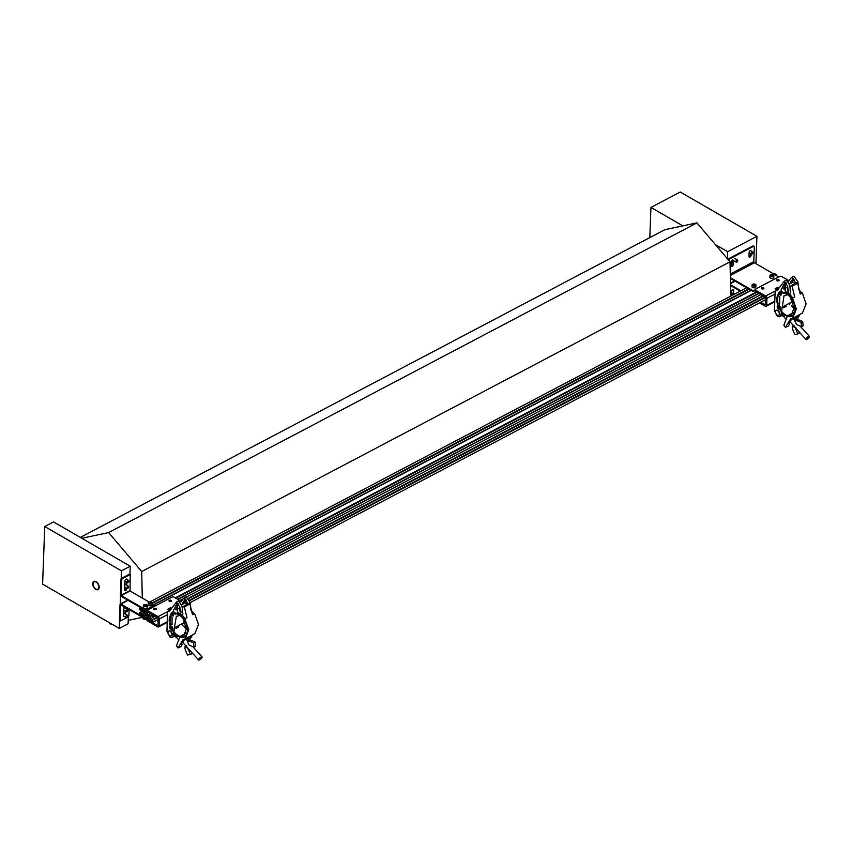 <?xml version="1.0" encoding="UTF-8"?>
<svg xmlns="http://www.w3.org/2000/svg" width="852" height="852" viewBox="0 0 852 852"><rect width="100%" height="100%" fill="white"/><g stroke="black" fill="none" stroke-linecap="round" stroke-linejoin="round"><path stroke-width="1.28" d="M736.863 259.998A1.267 0.735 -60 0 1 737.459 259.956A1.267 0.735 -60 0 1 737.64 261A1.267 0.735 -60 0 1 736.788 262.107A1.267 0.735 -60 0 1 736.192 262.15A1.267 0.735 -60 0 1 736 261.106A1.267 0.735 -60 0 1 736.863 259.998M752.156 251.947A1.267 0.735 -60 0 1 752.753 251.904A1.267 0.735 -60 0 1 752.934 252.948A1.267 0.735 -60 0 1 752.082 254.056A1.267 0.735 -60 0 1 751.485 254.098A1.267 0.735 -60 0 1 751.294 253.065A1.267 0.735 -60 0 1 752.156 251.947M735.031 293.865L733.561 293.013A1.267 0.735 120 0 0 732.965 293.056A1.267 0.735 120 0 0 732.102 294.164A1.267 0.735 120 0 0 732.294 295.207L732.39 295.261M755.916 263.651L756.938 236.292L727.651 251.713L715.435 244.662M727.395 258.731L727.651 251.713M756.938 236.292L680.237 192.009L650.949 207.43L649.82 237.601M682.878 225.865L650.949 207.43M151.624 602.311A1.96 1.076 -177.9 0 1 152.167 603.099L152.103 604.835A1.96 1.076 -177.9 0 1 151.539 605.559A1.96 1.076 -177.9 0 1 149.388 605.729A1.96 1.076 -177.9 0 1 148.195 604.686L148.259 602.96A1.96 1.076 -177.9 0 1 148.834 602.226A1.96 1.076 -177.9 0 1 148.866 602.215M149.952 603.397L149.462 602.407L151.251 602.715L149.952 603.397M149.462 602.407L149.441 603.109M149.814 603.322L150.516 603.333M143.605 609.84L144.084 610.394A2.694 1.619 62.2 0 1 143.573 611.001A2.694 1.619 62.2 0 1 143.019 611.118A0.916 0.554 62.2 0 1 142.742 611.033L142.742 611.033A0.916 0.554 62.2 0 1 142.465 610.799A2.694 1.619 62.2 0 1 141.496 608.903L144.084 609.585M141.592 608.797L142.188 608.488M773.307 274.887A1.96 1.076 -177.9 0 1 773.861 275.675L773.797 277.411A1.96 1.076 -177.9 0 1 773.222 278.135A1.96 1.076 -177.9 0 1 771.071 278.306A1.96 1.076 -177.9 0 1 769.878 277.262L769.942 275.537A1.96 1.076 -177.9 0 1 770.517 274.813A1.96 1.076 -177.9 0 1 770.559 274.791M771.156 274.983L772.945 275.292L771.635 275.973L771.156 274.983L771.124 275.686M772.295 275.899L772.189 274.855M149.132 602.013L130.026 590.979L121.24 595.601L121.623 579.743L120.973 579.371L120.398 594.888A1.193 0.724 62.2 0 0 121.208 596.368L145.117 610.17L146.416 610.213L153.903 606.273L154.201 605.165L153.903 606.273M126.66 588.114L126.629 588.86A1.502 0.863 -60 0 1 125.532 590.66A1.502 0.863 -60 0 1 124.52 589.978L124.85 580.968A1.502 0.863 -60 0 1 125.766 579.285A1.502 0.863 -60 0 1 126.916 579.445M126.629 588.86L126.011 587.731M126.117 584.866L126.224 581.969M126.873 582.353L126.767 585.249M120.973 579.371L121.655 578.263L129.142 574.323L130.228 574.663L130.026 590.979M121.623 579.743L122.305 578.636L129.792 574.695L129.142 574.323M124.573 590.393A1.502 0.863 120 0 0 125.979 588.487M126.266 579.072A1.502 0.863 120 0 0 126.256 579.051L128.652 580.457A1.267 0.735 -60 0 1 128.844 581.49A1.267 0.735 -60 0 1 127.981 582.608A1.267 0.735 -60 0 1 127.385 582.651A1.267 0.735 -60 0 1 127.204 581.607A1.267 0.735 -60 0 1 128.066 580.5A1.267 0.735 -60 0 1 128.652 580.457M121.24 595.601L145.138 609.404L145.117 610.17M146.416 610.213L146.448 609.446L145.138 609.404M146.448 609.446L153.924 605.506M152.146 603.759L154.201 605.165M751.123 253.896L751.07 255.238A1.502 0.863 -60 0 1 750.399 256.708A1.502 0.863 -60 0 1 749.27 257.091A1.502 0.863 -60 0 1 748.961 256.345L749.1 252.437A1.502 0.863 -60 0 1 750.069 250.712A1.502 0.863 -60 0 1 751.198 251.01M749.014 256.772A1.502 0.863 120 0 0 750.42 254.855L751.07 255.238M733.178 264.652A1.502 0.863 -60 0 1 732.07 266.463A1.502 0.863 -60 0 1 731.059 265.771L731.208 261.852A1.502 0.863 -60 0 1 731.879 260.382A1.502 0.863 -60 0 1 733.018 259.998A1.502 0.863 -60 0 1 733.327 260.744L733.178 264.652L732.528 264.28L732.677 260.361A1.502 0.863 120 0 0 732.613 259.945M778.739 276.921L754.403 262.778A0.927 0.554 62.2 0 1 753.786 261.639L754.339 246.665L753.722 246.239L728.992 259.253L728.343 258.88L753.072 245.866L753.722 246.239M728.417 259.935L728.992 259.253M730.377 278.423L752.454 291.171L755.245 290.415L755.213 291.15L755.255 289.275L755.213 290.436M753.754 291.203L755.032 289.776M730.356 277.635L752.476 290.404L753.786 290.436M731.389 295.793A1.502 0.863 -60 0 1 731.378 295.644L731.527 291.725A1.502 0.863 -60 0 1 732.198 290.255A1.502 0.863 -60 0 1 733.338 289.872A1.502 0.863 -60 0 1 733.647 290.617L732.997 290.234A1.502 0.863 120 0 0 732.933 289.818M733.647 290.617L733.497 294.526M740.942 290.756L730.505 284.728M740.228 291.128L730.526 285.526M144.318 616.837L142.369 615.442A2.694 1.619 62.2 0 1 142.976 614.793M120.079 620.501L119.461 620.075L120.036 604.558A1.193 0.724 62.2 0 1 120.92 604.057L128.024 600.309M125.031 613.866L125.137 610.969M125.244 608.104L125.276 607.348M125.926 607.732L125.894 608.488M125.787 611.342L125.681 614.239M124.456 616.465A1.502 0.863 -60 0 1 123.551 615.719L123.891 606.72A1.502 0.863 -60 0 1 123.902 606.56M129.131 609.574L128.897 615.826L128.215 616.944L120.302 620.906L120.686 604.941M143.86 617.295L141.57 615.975M139.302 614.665L120.92 604.057M144.808 618.211L145.777 618.765M144.797 618.627L120.888 604.824M755.404 284.312A1.96 1.076 -177.9 0 1 755.958 285.1L755.894 286.826A1.96 1.076 -177.9 0 1 755.33 287.55A1.96 1.076 -177.9 0 1 753.179 287.731A1.96 1.076 -177.9 0 1 751.986 286.687L752.05 284.951A1.96 1.076 -177.9 0 1 752.625 284.227A1.96 1.076 -177.9 0 1 752.657 284.206M754.286 284.27L754.765 285.271L752.976 284.962L754.286 284.27M753.605 285.324L754.308 285.324M146.736 604.888A1.96 1.076 -177.9 0 1 147.29 605.676L147.226 607.401A1.96 1.076 -177.9 0 1 146.65 608.126A1.96 1.076 -177.9 0 1 144.499 608.296A1.96 1.076 -177.9 0 1 143.317 607.252L143.381 605.527A1.96 1.076 -177.9 0 1 143.945 604.803A1.96 1.076 -177.9 0 1 143.988 604.782M145.617 604.845L146.097 605.847L144.308 605.538L145.617 604.845M730.75 296.123L730.015 261.83L696.936 222.883L664.837 229.689L80.333 537.399M142.284 598.061L141.72 571.532L730.015 261.83M109.471 622.759L110.6 624.09L111.463 623.909M128.215 620.362L142.54 617.317M141.72 571.532L108.63 532.585L696.936 222.883M81.845 538.272L108.63 532.585M126.767 615.25A1.267 0.735 -60 0 1 127.353 615.208A1.267 0.735 -60 0 1 127.544 616.252A1.267 0.735 -60 0 1 126.682 617.359A1.267 0.735 -60 0 1 126.096 617.402A1.267 0.735 -60 0 1 125.904 616.369A1.267 0.735 -60 0 1 126.767 615.25M123.604 614.249A1.267 0.735 -60 0 1 124.158 613.749A1.267 0.735 -60 0 1 124.754 613.706L127.353 615.208M126.98 609.489A1.267 0.735 -60 0 1 127.576 609.446A1.267 0.735 -60 0 1 127.757 610.49A1.267 0.735 -60 0 1 126.905 611.608A1.267 0.735 -60 0 1 126.309 611.64A1.267 0.735 -60 0 1 126.117 610.607A1.267 0.735 -60 0 1 126.98 609.489M123.828 608.488A1.267 0.735 -60 0 1 124.371 607.987A1.267 0.735 -60 0 1 124.967 607.945L127.576 609.446M127.843 586.251A1.267 0.735 -60 0 1 128.439 586.219A1.267 0.735 -60 0 1 128.631 587.252A1.267 0.735 -60 0 1 127.768 588.37A1.267 0.735 -60 0 1 127.172 588.413A1.267 0.735 -60 0 1 126.991 587.369A1.267 0.735 -60 0 1 127.843 586.251M124.69 585.249A1.267 0.735 -60 0 1 125.244 584.749A1.267 0.735 -60 0 1 125.84 584.706L128.439 586.219M99.205 587.411A4.611 2.769 62.2 0 1 98.097 589.616A4.611 2.769 62.2 0 1 94.54 588.327A4.611 2.769 62.2 0 1 92.698 583.652A4.611 2.769 62.2 0 1 93.805 581.458A4.611 2.769 62.2 0 1 97.362 582.747A4.611 2.769 62.2 0 1 99.205 587.411M119.599 620.501L119.301 628.435L128.088 623.813L128.354 616.848M129.93 574.504L130.239 566.218L121.453 570.84L121.154 578.774M120.537 595.559L120.217 604.079M130.239 566.218L53.538 521.925L44.751 526.557L42.6 584.152L119.301 628.435M121.453 570.84L44.751 526.557M761.688 287.784A1.267 0.703 2.1 0 0 761.315 288.253A1.267 0.703 2.1 0 0 762.082 288.935A1.267 0.703 2.1 0 0 763.477 288.817A1.267 0.703 2.1 0 0 763.85 288.349A1.267 0.703 2.1 0 0 763.083 287.667A1.267 0.703 2.1 0 0 761.688 287.784M776.981 279.733A1.267 0.703 2.1 0 0 776.609 280.202A1.267 0.703 2.1 0 0 777.375 280.883A1.267 0.703 2.1 0 0 778.771 280.766A1.267 0.703 2.1 0 0 779.143 280.297A1.267 0.703 2.1 0 0 778.377 279.616A1.267 0.703 2.1 0 0 776.981 279.733M778.568 280.851A1.267 0.703 2.1 0 0 777.141 280.798M755.255 289.275L779.985 276.261L781.295 276.293L789.058 280.777M778.792 288.423L778.004 288.327L778.046 287.167L775.118 288.711L776.353 289.786M775.182 291.022L765.682 296.017A1.842 1.108 62.2 0 1 766.928 298.307L766.662 305.41A1.842 1.108 62.2 0 1 766.214 306.283A1.842 1.108 62.2 0 1 765.298 306.188L759.547 302.875M760.612 302.311L765.682 304.846L765.948 297.742L755.213 291.15M765.682 296.017L755.255 290M778.004 288.327L775.81 289.478M778.046 287.167L779.388 287.593M763.275 288.903A1.267 0.703 2.1 0 0 761.848 288.849M154.084 608.413A1.267 0.703 2.1 0 0 153.711 608.882A1.267 0.703 2.1 0 0 154.489 609.563A1.267 0.703 2.1 0 0 155.873 609.446A1.267 0.703 2.1 0 0 156.246 608.978A1.267 0.703 2.1 0 0 155.479 608.307A1.267 0.703 2.1 0 0 154.084 608.413M169.378 600.362A1.267 0.703 2.1 0 0 169.005 600.83A1.267 0.703 2.1 0 0 169.782 601.512A1.267 0.703 2.1 0 0 171.167 601.395A1.267 0.703 2.1 0 0 171.54 600.926A1.267 0.703 2.1 0 0 170.773 600.255A1.267 0.703 2.1 0 0 169.378 600.362M147.055 619.276L157.748 625.677M147.279 620.086L147.279 620.81L157.705 626.827A1.842 1.108 62.2 0 0 158.621 626.923A1.842 1.108 62.2 0 0 159.058 626.039L167.226 621.736M167.525 611.683L158.078 616.646A1.842 1.108 62.2 0 1 159.324 618.935L159.058 626.039M147.62 611.065L147.62 611.779L158.035 617.796L158.089 625.474M158.078 616.646L147.662 610.628L147.662 609.915L172.392 596.89L173.691 596.933L181.37 601.363M171.167 609.042L170.4 608.956L170.443 607.806L167.514 609.35L168.802 610.447M170.964 601.48A1.267 0.703 2.1 0 0 169.537 601.427M155.671 609.531A1.267 0.703 2.1 0 0 154.244 609.478M170.4 608.956L168.217 610.107M170.443 607.806L171.774 608.211M801.487 326.667L801.082 322.461C797.515 320.586 795.459 320.214 794.916 321.342L796.673 324.612L801.487 326.667L803.116 325.815L802.712 321.598C799.144 319.724 797.089 319.351 796.545 320.49M801.082 322.461L802.712 321.598M796.993 320.022L794.916 321.342M806.972 339.33A2.3 0.714 -42 0 1 805.981 339.479A2.3 0.714 -42 0 1 806.524 338.127A2.3 0.714 -42 0 1 808.399 336.561A2.3 0.714 -42 0 1 809.4 336.402A2.3 0.714 -42 0 1 808.857 337.765A2.3 0.714 -42 0 1 806.972 339.33M785.182 315.155A3.546 1.097 138 0 0 784.213 317.029A3.546 1.097 138 0 0 784.309 317.285L786.353 319.553M784.479 314.665A2.62 0.809 138 0 0 784.117 315.581L784.213 317.029M781.859 313.611A2.758 1.661 62.2 0 1 781.156 313.653M782.36 315.506L783.371 316.625L784.415 314.612M783.371 316.625L784.159 316.209M779.356 313.962A2.758 1.661 62.2 0 1 777.322 315.133A2.758 1.661 62.2 0 1 775.458 311.715A2.758 1.661 62.2 0 1 777.493 310.543A2.758 1.661 62.2 0 1 779.356 313.962M795.438 309.872A13.174 7.934 62.2 0 1 792.264 316.156A13.174 7.934 62.2 0 1 782.083 312.482A13.174 7.934 62.2 0 1 776.8 299.116A13.174 7.934 62.2 0 1 779.985 292.832A13.174 7.934 62.2 0 1 790.166 296.507A13.174 7.934 62.2 0 1 795.438 309.872M777.205 299.34A12.61 7.593 62.2 0 1 780.251 293.333A12.61 7.593 62.2 0 1 789.996 296.847A12.61 7.593 62.2 0 1 795.044 309.638A12.61 7.593 62.2 0 1 791.998 315.645A12.61 7.593 62.2 0 1 782.253 312.13A12.61 7.593 62.2 0 1 777.205 299.34M794.043 308.445A12.61 7.593 62.2 0 1 791.263 305.517M801.828 293.173A13.174 7.934 -117.8 0 0 798.75 289.723M786.886 287.806A2.758 1.661 62.2 0 1 788.643 290.298A2.758 1.661 62.2 0 1 788.089 292.545A2.758 1.661 62.2 0 1 786.716 292.406A2.758 1.661 62.2 0 1 784.958 289.914A2.758 1.661 62.2 0 1 785.512 287.667A2.758 1.661 62.2 0 1 786.886 287.806M796.673 320.192L799.975 314.399M790.677 286.474L791.913 285.164L794.66 296.943L792.541 298.062L796.343 309.031L792.648 318.254L790.528 318.989L785.384 327.381L788.419 326.028L789.591 324.016C788.281 323.558 789.165 321.886 792.243 318.989L797.429 316.603L795.161 320.597M790.273 320.959L788.952 323.281L789.591 324.016L789.058 323.824M792.541 298.062L791.125 299.595L794.032 308.211L791.252 315.155L787.504 315.762L783.861 325.251L785.384 327.381M792.648 318.254L802.414 313.11L806.098 303.887L802.307 292.918L800.188 294.036L797.44 282.257L791.913 285.164M795.736 283.162L792.892 282.193L791.508 280.425L789.804 283.812M792.839 297.902L789.453 294.078M794.107 319.425L794.714 317.785L793.595 317.924M794.511 319.862A5.527 1.587 139.2 0 0 796.897 316.411M793.457 325.581L792.477 326.124L795.001 327.594L795.896 327.274M795.278 327.605L797.738 333.952L799.368 333.089L798.707 331.407M797.738 333.952L794.863 334.517C792.669 329.99 791.87 327.189 792.456 326.114L794.107 325.262M793.106 280.5A1.267 0.767 62.2 0 1 793.191 278.38A1.267 0.767 62.2 0 1 793.106 280.5M784.117 288.477L783.158 288.977L784.969 285.335M785.288 285.633L785.224 292.63L783.137 293.386L781.007 290.181L783.861 284.451L785.288 285.633M792.616 281.309L791.923 282.704M785.459 284.525A1.267 0.767 62.2 0 1 785.544 282.406A1.267 0.767 62.2 0 1 785.459 284.525M778.355 293.45L779.995 291.277L781.572 293.525L780.933 295.282L778.355 293.45L780.698 292.215M779.729 296.443L779.601 304.1L777.567 302.716L777.833 295.633L779.729 296.443M779.793 309.745C777.269 308.552 776.587 306.954 777.759 304.952C780.304 305.996 780.986 307.593 779.793 309.745L779.953 309.755M781.146 313.76A2.758 1.661 -117.8 0 0 782.381 312.801M778.685 311.118A2.758 1.661 -117.8 0 0 779.548 312.769M783.297 313.696L781.007 314.91L779.91 316.795L783.659 314.015M781.007 314.91L784.074 295.516L788.441 294.611L787.685 286.41L784.255 281.256L777.12 290.564M781.912 307.21L791.668 302.066L790.731 297.721M788.771 281.171L791.348 277.624L794.011 276.112L797.962 282.023L798.654 289.19M791.902 277.23L795.821 283.109M788.441 294.611L790.56 293.503L789.793 285.292L786.364 280.138L784.255 281.256M789.719 304.622L790.006 302.939M786.311 306.326L783.51 307.796M785.512 287.667L787.216 287.635L788.238 292.449M776.3 310.33A2.758 1.661 62.2 0 1 777.823 310.373A2.758 1.661 62.2 0 1 779.612 313.003A2.758 1.661 62.2 0 1 778.845 315.176M779.91 316.795L777.45 316.465L774.436 310.767L775.171 291.043L777.429 290.298M778.685 288.562L775.171 291.043M194.064 647.222L193.617 643.026C190.049 641.151 188.004 640.779 187.472 641.907L189.25 645.156L194.064 647.222L195.683 646.338L195.246 642.152C191.679 640.278 189.634 639.905 189.101 641.023M193.617 643.026L195.246 642.152M189.538 640.566L187.472 641.907M199.645 659.821A2.3 0.703 -42.2 0 1 198.633 659.991A2.3 0.703 -42.2 0 1 199.176 658.639A2.3 0.703 -42.2 0 1 201.04 657.062A2.3 0.703 -42.2 0 1 202.041 656.892A2.3 0.703 -42.2 0 1 201.509 658.245A2.3 0.703 -42.2 0 1 199.645 659.821M177.685 635.784A3.546 1.086 137.8 0 0 176.769 637.594A3.546 1.086 137.8 0 0 176.865 637.85L178.909 640.108M176.982 635.304A2.62 0.809 137.8 0 0 176.673 636.146L176.769 637.594M171.88 634.602A2.758 1.64 61.6 0 1 171.241 635.901A2.758 1.64 61.6 0 1 169.111 635.145A2.758 1.64 61.6 0 1 167.982 632.344A2.758 1.64 61.6 0 1 168.621 631.044A2.758 1.64 61.6 0 1 170.751 631.811A2.758 1.64 61.6 0 1 171.88 634.602M174.926 636.082L175.938 637.189L176.918 635.251M175.938 637.189L176.715 636.774M187.845 630.565A13.174 7.849 61.6 0 1 184.778 636.785A13.174 7.849 61.6 0 1 174.607 633.153A13.174 7.849 61.6 0 1 169.207 619.809A13.174 7.849 61.6 0 1 172.264 613.589A13.174 7.849 61.6 0 1 182.445 617.221A13.174 7.849 61.6 0 1 187.845 630.565M169.612 620.043A12.61 7.508 61.6 0 1 172.541 614.09A12.61 7.508 61.6 0 1 182.275 617.572A12.61 7.508 61.6 0 1 187.44 630.331A12.61 7.508 61.6 0 1 184.511 636.284A12.61 7.508 61.6 0 1 174.777 632.802A12.61 7.508 61.6 0 1 169.612 620.043M186.418 628.851A12.61 7.508 61.6 0 1 183.755 626.028M194.149 613.791A13.174 7.849 -118.4 0 0 191.008 610.298M179.122 608.594A2.758 1.64 61.6 0 1 180.89 611.065A2.758 1.64 61.6 0 1 180.368 613.312A2.758 1.64 61.6 0 1 178.995 613.163A2.758 1.64 61.6 0 1 177.227 610.692A2.758 1.64 61.6 0 1 177.749 608.456A2.758 1.64 61.6 0 1 179.122 608.594M189.219 640.736L192.477 634.942M187.664 637.53L189.975 637.126L187.728 641.109M182.903 607.231L184.128 605.942L186.961 617.668L184.841 618.808L188.729 629.703L185.182 638.872L183.042 639.628L178.004 647.957L181.039 646.572L182.19 644.57L181.636 644.389M182.818 641.556L181.54 643.835L182.19 644.57C180.848 644.155 181.71 642.493 184.767 639.586L187.515 637.615M184.841 618.808L183.446 620.331L186.418 628.882L183.755 635.784L180.006 636.412L176.46 645.827L178.004 647.957M185.182 638.872L194.948 633.6L198.495 624.431L194.607 613.536L192.499 614.675L189.655 602.95L184.128 605.942M187.972 603.855L185.118 602.875L183.734 601.107L182.051 604.537M185.182 618.627L181.774 614.803M186.673 639.948L187.27 638.318L186.205 638.446M187.067 640.384A5.527 1.566 138.9 0 0 189.442 636.945M186.045 646.114L185.097 646.647L187.696 648.234L190.401 654.453L192.03 653.569L191.402 652.014M190.401 654.453L187.546 655.018C185.321 650.502 184.49 647.712 185.076 646.636L185.097 646.647M186.726 645.773L185.076 646.636M185.331 601.192A1.267 0.756 61.6 0 1 185.385 599.084A1.267 0.756 61.6 0 1 185.331 601.192M176.375 609.201L175.459 609.702L177.195 606.123M177.514 606.422L177.514 613.387L175.448 614.132L173.297 610.927L176.087 605.239L177.514 606.422M184.841 601.991L184.16 603.397M168.621 631.044L168.952 630.874A2.758 1.64 61.6 0 1 170.325 631.012A2.758 1.64 61.6 0 1 172.093 633.483A2.758 1.64 61.6 0 1 171.571 635.72L171.241 635.901M177.674 605.314A1.267 0.756 61.6 0 1 177.738 603.205A1.267 0.756 61.6 0 1 177.674 605.314M170.688 614.186L172.306 612.024L173.893 614.26L173.275 616.007L170.688 614.186L172.999 612.939M172.083 617.157L172.04 624.772L169.995 623.387L170.187 616.347L172.083 617.157M172.274 630.395C169.761 629.202 169.069 627.604 170.208 625.613C172.754 626.667 173.435 628.254 172.274 630.395L172.434 630.405M175.778 634.325L173.531 635.539L174.362 627.871L176.353 616.284L180.762 615.357L179.9 607.178L176.428 602.066L169.452 611.299M174.362 627.871L184.128 622.61L183.542 620.48M180.954 601.938L183.553 598.328L186.194 596.794L190.198 602.694L190.923 609.83M183.191 618.648L183.5 620.277M184.075 597.934L188.068 603.812M180.762 615.357L182.882 614.207L182.008 606.038L178.547 600.926L176.428 602.066M182.2 625.134L182.477 623.494M178.792 626.891L175.991 628.403M174.33 634.229L173.638 634.612L174.33 634.229A2.758 1.64 -118.4 0 0 174.894 633.462M173.531 635.539L172.477 637.402L176.172 634.665M177.919 608.381L179.442 608.424L180.517 613.206M172.477 637.402L170.006 637.083L166.96 631.396L167.503 611.779L169.74 611.033M171.028 609.244L167.503 611.779M98.512 585.164A4.143 2.492 62.2 0 1 97.884 589.201A4.143 2.492 62.2 0 1 93.39 585.91A4.143 2.492 62.2 0 1 94.018 581.863A4.143 2.492 62.2 0 1 98.512 585.164M149.792 616.156L148.333 616.923A1.406 0.841 -117.8 0 0 149.164 617.988A1.406 0.841 -117.8 0 0 149.856 618.062A1.406 0.841 -117.8 0 0 150.144 616.912A1.406 0.841 -117.8 0 0 149.249 615.645A1.406 0.841 -117.8 0 0 148.546 615.581A1.406 0.841 -117.8 0 0 148.376 615.73L147.63 614.367L146.821 614.835A1.406 0.841 62.2 0 0 146.491 614.228L147.3 613.759L146.075 611.502L144.733 612.279L145.479 613.642L146.842 612.918L145.117 613.845L144.371 612.481L143.562 612.95A1.406 0.841 -117.8 0 0 142.731 611.885A1.406 0.841 -117.8 0 0 142.039 611.811A1.406 0.841 -117.8 0 0 141.751 612.961A1.406 0.841 -117.8 0 0 142.646 614.228A1.406 0.841 -117.8 0 0 143.349 614.303A1.406 0.841 -117.8 0 0 143.519 614.154L144.893 613.429M143.562 612.95L144.393 612.513M144.733 612.279L146.107 611.555M147.652 614.398L146.821 614.835M148.141 615.314L146.778 616.028L147.524 617.391L148.333 616.923M143.519 614.154L144.265 615.517L146.533 614.281M145.074 615.048A1.406 0.841 62.2 0 0 145.404 615.655L147.684 614.452M145.404 615.655L147.694 614.484M144.595 616.124L145.82 618.371L147.162 617.604L146.416 616.241M142.337 610.65L141.762 610.959L143.732 612.087L145.266 611.214L144.116 610.543M750.9 290.276L153.711 604.664M144.222 609.659L143.626 609.968M141.528 609.031L140.356 608.381L141.762 610.959M775.288 274.834L776.034 274.44L775.799 275.132M749.057 289.211L152.157 603.44M139.898 607.167L141.517 608.797M152.146 602.875L749.249 288.54M773.328 273.705L774.085 273.311L776.034 274.44M747.3 287.412L150.005 601.853M141.389 612.194L139.866 612.993L139.813 614.356L141.347 613.472L141.432 611.14L140.026 608.573L139.984 609.926L139.494 609.638L139.579 607.338M139.984 609.926L140.591 609.606M142.369 615.549L141.24 616.145L139.291 615.016L139.377 612.716L139.866 612.993M139.377 612.716L141.411 611.64M141.72 614.068L140.111 614.91L141.24 616.145M141.262 615.57L142.87 614.729M149.888 618.786L147.758 619.905L143.85 617.647L143.871 617.072L145.021 617.743L143.615 615.165L141.645 614.026L140.111 614.91M143.871 617.072L144.489 616.752M149.377 618.488L147.758 619.905M148.227 617.828L146.629 618.669L147.779 619.329M150.996 620.512L150.389 620.831L151.539 621.502L150.133 618.925L148.163 617.785L146.629 618.669M144.126 610.383L148.227 612.13M779.569 276.485L777.887 276.336M751.858 290.042L153.956 604.803M175.32 597.87L756.523 291.906M148.046 612.226L148.024 612.801L146.874 612.141L148.28 614.718L150.25 615.858L151.773 614.974L150.655 613.728L152.604 614.856L152.519 617.168L154.83 615.943M757.034 292.193L175.831 598.168M148.738 612.428L148.024 612.801M758.887 293.269L177.685 599.233M150.591 613.493L148.28 614.718M759.121 293.407L177.93 599.371M761.081 294.536L187.12 596.688M183.276 598.711L179.879 600.5M188.771 598.083L763.126 295.719M152.519 617.168L152.082 615.527L150.548 616.411L150.463 618.733L151.869 621.31L151.912 619.958L157.066 617.242M152.082 615.602L150.548 616.411M778.217 288.264L775.863 289.499M763.573 295.974L188.963 598.466M155.266 616.198L150.463 618.733M184.437 602.833L185.257 602.407M189.346 600.245L765.362 297.007M151.912 619.958L152.316 622.535L150.389 620.831M765.81 297.316L189.368 600.777M157.556 617.519L152.401 620.235M765.884 299.531L190.145 602.63M158.312 619.383L152.316 622.535M149.004 603.482C148.365 602.215 149.175 601.789 151.443 602.194C152.082 603.461 151.273 603.887 149.004 603.482M148.834 603.759A1.96 1.076 -177.9 0 1 148.259 602.96L151.549 602.183L152.167 603.099A1.96 1.076 -177.9 0 1 151.603 603.823A1.96 1.076 -177.9 0 1 148.834 603.759M146.821 618.339L143.53 619.116L142.902 618.201A1.96 1.076 2.1 0 0 143.477 618.999L143.477 618.999A1.96 1.076 2.1 0 0 146.246 619.074A1.96 1.076 2.1 0 0 146.278 619.053M143.637 619.106L146.214 619.084M770.687 276.059C770.048 274.791 770.868 274.365 773.126 274.77C773.765 276.037 772.956 276.463 770.687 276.059M770.517 276.336A1.96 1.076 -177.9 0 1 769.942 275.537L773.233 274.759L773.861 275.675A1.96 1.076 -177.9 0 1 773.286 276.41A1.96 1.076 -177.9 0 1 770.517 276.336M121.655 578.263L122.305 578.636M121.048 595.26L129.834 590.638M732.677 260.361L733.327 260.744M730.281 274.014L753.786 261.639M754.403 262.778L730.313 275.473M730.483 283.663L735.169 281.192M119.461 620.075L120.111 620.458M752.795 285.484C752.156 284.217 752.966 283.78 755.234 284.195C755.873 285.463 755.053 285.889 752.795 285.484M752.625 285.761A1.96 1.076 -177.9 0 1 752.05 284.951L755.341 284.185L755.958 285.1A1.96 1.076 -177.9 0 1 755.394 285.825A1.96 1.076 -177.9 0 1 752.625 285.761M144.126 606.049C143.487 604.782 144.297 604.356 146.565 604.76C147.204 606.028 146.384 606.454 144.126 606.049M143.956 606.326A1.96 1.076 -177.9 0 1 143.381 605.527L146.672 604.76L147.29 605.676A1.96 1.076 -177.9 0 1 146.725 606.4A1.96 1.076 -177.9 0 1 143.956 606.326M766.928 298.307L775.064 294.025M766.662 305.41L774.798 301.129M147.279 620.81L147.321 619.66M159.324 618.935L167.429 614.675M147.62 611.779L147.662 610.628M737.459 259.956L734.85 258.454M752.753 251.904L750.399 250.552M751.485 254.098L749.089 252.725M736.192 262.15L733.583 260.648M143.573 611.001L144.265 610.639M142.934 617.54L142.902 618.201M129.568 574.291L130.228 574.663M734.648 280.894L730.473 283.088M127.694 600.117L120.324 603.993M119.642 620.533L120.302 620.906M127.385 582.651L124.839 581.181M127.172 588.413L124.626 586.943M126.309 611.64L123.764 610.17M126.096 617.402L123.561 615.943M774.777 301.778L766.214 306.283M147.013 620.426L147.045 619.5M167.216 622.397L158.621 626.923M147.385 610.256L147.343 611.406M805.981 339.479L789.889 321.619M809.4 336.402L800.209 326.188M795.406 320.863L793.095 318.297M780.815 292.396L779.985 292.832M796.705 283.748L792.69 285.867M793.042 282.108L789.506 283.982M793.382 312.673L787.504 315.762M198.633 659.991L182.477 642.174M202.041 656.892L192.871 646.774M187.994 641.407L185.672 638.84M173.126 613.12L172.264 613.589M188.942 604.43L184.884 606.624M185.278 602.79L181.71 604.718M185.864 633.249L180.006 636.412M98.949 588.636L97.884 589.201M95.094 581.309L94.018 581.863"/></g></svg>
